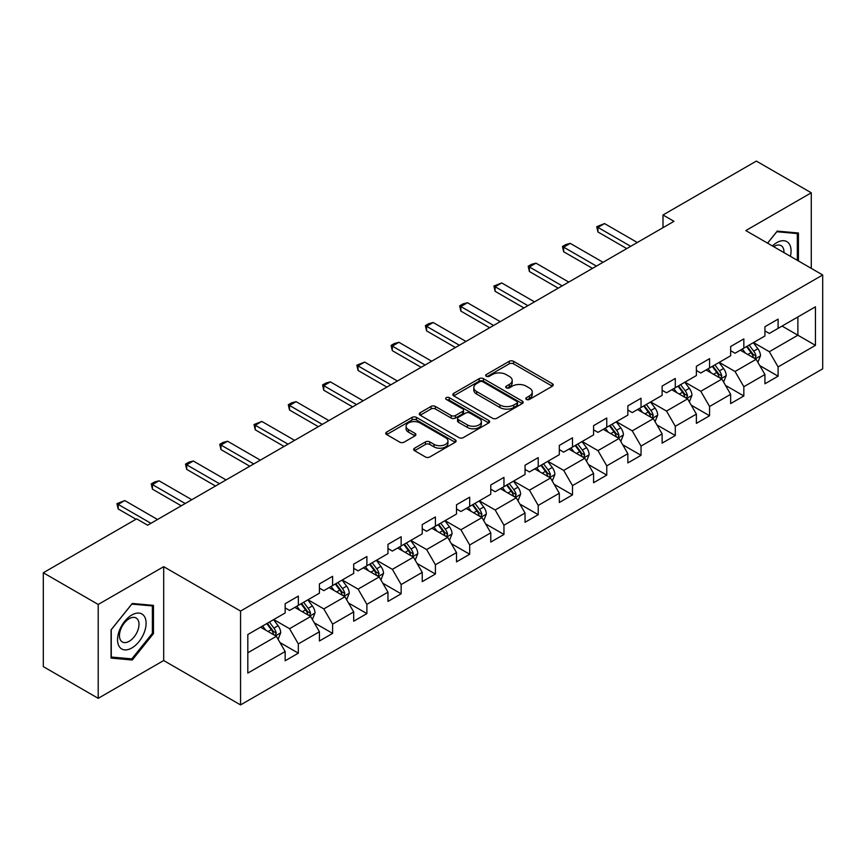 <?xml version="1.0" encoding="UTF-8"?>
<svg xmlns="http://www.w3.org/2000/svg" width="866" height="866" viewBox="0 0 866 866"><rect width="100%" height="100%" fill="white"/><g stroke="black" fill="none" stroke-linecap="round" stroke-linejoin="round"><path stroke-width="1.3" d="M526.42 399.432A2.133 1.234 0 0 0 529.44 399.432L552.356 386.204A3.053 1.764 0 0 0 553.244 384.959A3.053 1.764 0 0 0 552.356 383.714L513.538 361.306A3.053 1.764 0 0 0 509.23 361.306L486.313 374.534A2.133 1.234 0 0 0 485.696 375.4A2.133 1.234 0 0 0 486.313 376.277A2.133 1.234 0 0 0 489.333 376.277L492.299 374.556A9.753 5.629 0 0 1 506.101 374.556L509.338 376.429A9.753 5.629 0 0 1 512.196 380.412A9.753 5.629 0 0 1 509.338 384.396L506.372 386.106A2.133 1.234 0 0 0 505.744 386.983A2.133 1.234 0 0 0 506.372 387.849A2.133 1.234 0 0 0 509.392 387.849L512.358 386.139A9.753 5.629 0 0 1 526.149 386.139L529.386 388A9.753 5.629 0 0 1 532.244 391.984A9.753 5.629 0 0 1 529.386 395.968L526.42 397.689A2.133 1.234 0 0 0 525.803 398.555A2.133 1.234 0 0 0 526.42 399.432L526.42 397.689M414.565 448.198A3.053 1.764 0 0 0 413.677 449.443A3.053 1.764 0 0 0 414.565 450.688L425.455 456.977A3.053 1.764 0 0 0 429.774 456.977L455.213 442.277A3.053 1.764 0 0 0 456.111 441.032A3.053 1.764 0 0 0 455.213 439.787L416.405 417.38A3.053 1.764 0 0 0 412.086 417.38L386.647 432.069A3.053 1.764 0 0 0 385.749 433.314A3.053 1.764 0 0 0 386.647 434.559L399.8 442.158A3.053 1.764 0 0 0 404.108 442.158L414.998 435.869A3.053 1.764 0 0 0 415.897 434.624A3.053 1.764 0 0 0 414.998 433.379L408.481 429.612A8.162 4.709 0 0 1 406.089 426.288A8.162 4.709 0 0 1 411.123 421.937A8.162 4.709 0 0 1 420.01 422.954L445.568 437.709A8.162 4.709 0 0 1 447.949 441.032A8.162 4.709 0 0 1 442.916 445.384A8.162 4.709 0 0 1 434.028 444.366L429.774 441.909A3.053 1.764 0 0 0 425.455 441.909L414.565 448.198L414.565 450.688M163.685 566.678L98.215 604.468L43.3 572.762L43.3 666.614L98.215 698.321L163.685 660.531L240.564 704.913L240.564 611.06L163.685 566.678L163.685 660.531M811.28 268.373L811.28 192.793L745.81 230.583L822.7 274.977L240.564 611.06M811.28 192.793L756.354 161.087L662.999 214.984L662.999 227.671M43.3 572.762L136.666 518.864L147.642 525.207L673.986 221.328L662.999 214.984M492.516 418.256A3.053 1.764 0 0 0 496.824 418.256L522.274 403.567A3.053 1.764 0 0 0 523.161 402.322A3.053 1.764 0 0 0 522.274 401.077L483.455 378.669A3.053 1.764 0 0 0 479.147 378.669L453.708 393.359A3.053 1.764 0 0 0 452.81 394.604A3.053 1.764 0 0 0 453.708 395.849L492.516 418.256M447.116 399.886A2.133 1.234 0 0 1 449.281 400.189L449.281 397.656L488.738 420.432A3.053 1.764 0 0 1 489.636 421.677A3.053 1.764 0 0 1 488.738 422.922L463.299 437.611A3.053 1.764 0 0 1 458.991 437.611L420.172 415.204L420.172 412.714A3.053 1.764 0 0 0 419.285 413.959A3.053 1.764 0 0 0 420.172 415.204M420.172 412.714L431.062 406.425A3.053 1.764 0 0 1 435.371 406.425L451.121 415.518A3.053 1.764 0 0 0 455.429 415.518L462.65 411.35A3.053 1.764 0 0 0 463.548 410.105A3.053 1.764 0 0 0 462.65 408.86L446.261 399.399A2.133 1.234 0 0 1 445.644 398.522A2.133 1.234 0 0 1 446.953 397.386A2.133 1.234 0 0 1 449.281 397.656M240.564 704.913L822.7 368.829L822.7 274.977M279.999 642.583L298.337 653.17L298.337 643.914L319.424 631.736L319.424 640.992L332.609 633.392L332.609 624.126L353.696 611.948L353.696 621.214L366.881 613.604L366.881 604.349L387.968 592.171L387.968 601.426L401.142 593.816L401.142 584.561L422.24 572.383L422.24 581.638L435.414 574.028L435.414 564.773L456.501 552.595L456.501 561.861L469.686 554.251L469.686 544.985L490.773 532.817L490.773 542.073L503.958 534.463L503.958 525.207L525.045 513.029L525.045 522.285L538.219 514.675L538.219 505.419L559.317 493.241L559.317 502.496L572.491 494.897L572.491 485.631L593.578 473.453L593.578 482.719L606.763 475.109L606.763 465.854L627.85 453.676L627.85 462.931L641.035 455.321L641.035 446.066L662.122 433.888L662.122 443.143L675.296 435.533L675.296 426.278L696.383 414.1L696.383 423.366L709.568 415.756L709.568 406.49L730.655 394.322L730.655 403.578L743.84 395.968L743.84 386.712L764.927 374.534L764.927 383.79L778.101 376.18L778.101 366.924L815.447 345.361L815.447 306.802L797.878 316.956L797.878 335.218L815.447 345.361M298.337 653.17L285.163 660.78L285.163 651.524L247.817 673.088L247.817 634.529L285.163 612.966L285.163 603.71L298.337 596.1L298.337 605.356L319.424 593.178L319.424 583.922L332.609 576.312L332.609 585.568L353.696 573.4L353.696 564.134L366.881 556.524L366.881 565.79L387.968 553.612L387.968 544.357L401.142 536.747L401.142 546.002L422.24 533.824L422.24 524.569L435.414 516.959L435.414 526.214L456.501 514.047L456.501 504.781L469.686 497.171L469.686 506.437L490.773 494.259L490.773 485.003L503.958 477.393L503.958 486.649L525.045 474.471L525.045 465.215L538.219 457.605L538.219 466.861L559.317 454.682L559.317 445.427L572.491 437.817L572.491 447.072L593.578 434.905L593.578 425.639L606.763 418.029L606.763 427.295L627.85 415.117L627.85 405.862L641.035 398.252L641.035 407.507L662.122 395.329L662.122 386.074L675.296 378.464L675.296 387.719L696.383 375.552L696.383 366.286L709.568 358.676L709.568 367.942L730.655 355.764L730.655 346.508L743.84 338.898L743.84 348.154L764.927 335.976L764.927 326.72L778.101 319.11L778.101 328.366L815.447 306.802M294.83 607.391L310.645 616.516L289.558 628.694L273.732 619.558M285.163 607.9L289.558 610.433L298.337 605.356M289.558 628.694L298.337 643.914M310.645 616.516L319.424 631.736M329.091 587.603L344.906 596.739L323.819 608.906L308.004 599.781M319.424 588.111L323.819 590.644L332.609 585.568M323.819 608.906L332.609 624.126M344.906 596.739L353.696 611.948M363.363 567.815L379.178 576.951L358.091 589.129L342.276 579.993M353.696 568.323L358.091 570.856L366.881 565.79M358.091 589.129L366.881 604.349M379.178 576.951L387.968 592.171M397.635 548.037L413.45 557.163L392.363 569.341L376.548 560.205M387.968 548.535L392.363 551.079L401.142 546.002M392.363 569.341L401.142 584.561M413.45 557.163L422.24 572.383M431.907 528.249L447.722 537.375L426.624 549.553L410.809 540.427M422.24 528.758L426.624 531.291L435.414 526.214M426.624 549.553L435.414 564.773M447.722 537.375L456.501 552.595M466.168 508.461L481.983 517.597L460.896 529.765L445.081 520.639M456.501 508.97L460.896 511.503L469.686 506.437M460.896 529.765L469.686 544.985M481.983 517.597L490.773 532.817M500.44 488.673L516.255 497.809L495.168 509.987L479.353 500.851M490.773 489.182L495.168 491.726L503.958 486.649M495.168 509.987L503.958 525.207M516.255 497.809L525.045 513.029M534.712 468.896L550.527 478.021L529.44 490.199L513.625 481.063M525.045 469.404L529.44 471.938L538.219 466.861M529.44 490.199L538.219 505.419M550.527 478.021L559.317 493.241M568.973 449.108L584.799 458.244L563.701 470.411L547.886 461.286M559.317 449.616L563.701 452.149L572.491 447.072M563.701 470.411L572.491 485.631M584.799 458.244L593.578 473.453M603.245 429.32L619.06 438.456L597.973 450.634L582.158 441.498M593.578 429.828L597.973 432.361L606.763 427.295M597.973 450.634L606.763 465.854M619.06 438.456L627.85 453.676M637.517 409.542L653.332 418.668L632.245 430.846L616.43 421.71M627.85 410.04L632.245 412.584L641.035 407.507M632.245 430.846L641.035 446.066M653.332 418.668L662.122 433.888M671.789 389.754L687.604 398.88L666.517 411.058L650.691 401.932M662.122 390.263L666.517 392.796L675.296 387.719M666.517 411.058L675.296 426.278M687.604 398.88L696.383 414.1M706.05 369.966L721.865 379.102L700.778 391.27L684.963 382.144M696.383 370.475L700.778 373.008L709.568 367.942M700.778 391.27L709.568 406.49M721.865 379.102L730.655 394.322M740.322 350.178L756.137 359.314L735.05 371.492L719.235 362.356M730.655 350.687L735.05 353.231L743.84 348.154M735.05 371.492L743.84 386.712M756.137 359.314L764.927 374.534M782.063 326.081L797.878 335.218L769.322 351.704L753.507 342.568M764.927 330.909L769.322 333.442L778.101 328.366M769.322 351.704L778.101 366.924M98.215 604.468L98.215 698.321M247.817 652.791L276.373 636.304L260.558 627.168M276.373 636.304L285.163 651.524M759.763 365.593L778.101 376.18M725.492 385.381L743.84 395.968M691.23 405.158L709.568 415.756M656.958 424.946L675.296 435.533M622.686 444.734L641.035 455.321M588.415 464.522L606.763 475.109M554.153 484.3L572.491 494.897M519.881 504.088L538.219 514.675M485.61 523.876L503.958 534.463M451.338 543.653L469.686 554.251M417.076 563.441L435.414 574.028M382.804 583.229L401.142 593.816M348.533 603.017L366.881 613.604M314.271 622.795L332.609 633.392M798.43 260.958L798.43 232.997L777.224 231.114L767.557 243.14M111.064 658.106L132.271 660L153.466 633.631L153.466 605.366L132.271 603.472L111.064 629.842L111.064 658.106M152.373 633.003L153.466 633.631M130.03 658.712L132.271 660M527.275 399.724L529.386 398.512A9.753 5.629 0 0 0 532.244 394.528L532.244 391.984M512.196 380.412L512.196 382.945A9.753 5.629 0 0 1 509.338 386.929L507.227 388.152M552.313 386.225L513.538 363.839A3.053 1.764 0 0 0 509.23 363.839L487.168 376.569M522.23 403.588L483.455 381.202A3.053 1.764 0 0 0 479.147 381.202L453.741 395.87L453.708 393.359M516.883 403.188A2.133 1.234 0 0 0 517.511 402.322A2.133 1.234 0 0 0 516.883 401.445L482.817 381.776A2.133 1.234 0 0 0 479.796 381.776L476.668 383.584A9.753 5.629 0 0 0 473.81 387.567A9.753 5.629 0 0 0 476.668 391.551L499.953 404.996A9.753 5.629 0 0 0 513.755 404.996L516.883 403.188L516.883 405.732A2.133 1.234 0 0 0 517.511 404.855L517.511 402.322M473.81 387.567L473.81 390.111A9.753 5.629 0 0 0 476.668 394.095L476.668 391.551M516.883 405.732L513.755 407.54A9.753 5.629 0 0 1 499.953 407.54L476.668 394.095M420.216 415.225L431.062 408.969L431.062 406.425M463.548 410.105L463.548 412.638A3.053 1.764 0 0 1 462.65 413.883L455.429 418.051A3.053 1.764 0 0 1 451.121 418.051L435.371 408.969A3.053 1.764 0 0 0 431.062 408.969M449.281 400.189L488.705 422.944M467.445 424.946A8.162 4.709 0 0 0 476.343 425.964A8.162 4.709 0 0 0 481.377 421.612A8.162 4.709 0 0 0 478.985 418.289L469.978 413.093A3.053 1.764 0 0 0 465.67 413.093L458.45 417.26A3.053 1.764 0 0 0 457.551 418.505A3.053 1.764 0 0 0 458.45 419.75L467.445 424.946L467.445 427.479A8.162 4.709 0 0 0 476.343 428.508A8.162 4.709 0 0 0 481.377 424.156L481.377 421.612M457.551 418.505L457.551 421.038A3.053 1.764 0 0 0 458.45 422.283L458.45 419.75M467.445 427.479L458.45 422.283M447.949 441.032L447.949 443.576A8.162 4.709 0 0 1 442.916 447.928A8.162 4.709 0 0 1 434.028 446.899L429.774 444.442A3.053 1.764 0 0 0 425.455 444.442L414.608 450.71M406.089 426.288L406.089 428.822A8.162 4.709 0 0 0 408.481 432.156L408.481 429.612M414.998 433.379L414.998 435.869L408.481 432.156M455.17 442.31L416.405 419.923A3.053 1.764 0 0 0 412.086 419.923L386.68 434.591L386.647 432.069M757.88 362.324L760.489 355.742A8.238 4.752 -120 0 0 757.858 348.727L753.323 342.676M745.42 353.122L742.346 349.02M754.86 358.578L756.04 356.088A8.238 4.752 -120 0 0 753.691 351.141L749.155 345.079M747.087 346.27L752.121 352.992A4.189 2.425 60 0 1 752.879 354.259L756.04 356.088M746.514 346.606L751.049 352.657A8.238 4.752 60 0 1 753.409 357.615M630.708 246.312L597.93 227.39L597.93 231.958L596.717 226.686L604.522 223.58L637.3 242.502M626.757 248.596L597.93 231.958M604.522 223.58L597.93 227.39L596.717 226.686M795.962 232.781L797.326 233.571L797.326 260.32M767.601 243.162L776.791 231.731L797.326 233.571M790.387 256.314A20.189 11.659 120 0 0 786.88 241.636A20.189 11.659 120 0 0 772.418 245.944M783.947 252.601A13.824 7.978 120 0 0 781.1 245.652A13.824 7.978 120 0 0 773.652 246.658M131.827 647.974A20.189 11.659 120 0 0 146.105 623.239A20.189 11.659 120 0 0 131.827 615.001A20.189 11.659 120 0 0 117.549 639.725A20.189 11.659 120 0 0 131.827 647.974M129.229 641.273A13.824 7.978 120 0 0 138.257 629.084A13.824 7.978 120 0 0 136.135 618.01A13.824 7.978 120 0 0 129.229 618.692A13.824 7.978 120 0 0 120.201 630.881A13.824 7.978 120 0 0 122.312 641.955A13.824 7.978 120 0 0 129.229 641.273M111.292 629.647L131.827 604.1L152.373 605.929L152.373 633.317L131.827 658.874L111.292 657.034L111.249 629.625M151.009 605.15L152.373 605.929M723.608 382.101L726.217 375.519A8.238 4.752 -120 0 0 723.586 368.515L719.061 362.464M711.148 372.91L708.074 368.797M720.599 378.366L721.779 375.876A8.238 4.752 -120 0 0 719.419 370.919L714.883 364.867M712.826 366.058L717.849 372.77A4.189 2.425 60 0 1 718.618 374.047L721.779 375.876M712.253 366.394L716.777 372.445A8.238 4.752 60 0 1 719.137 377.392M689.336 401.889L691.945 395.307A8.238 4.752 -120 0 0 689.325 388.293L684.79 382.242M676.887 392.699L673.802 388.585M686.327 398.144L687.507 395.654A8.238 4.752 -120 0 0 685.147 390.707L680.611 384.656M678.554 385.846L683.577 392.558A4.189 2.425 60 0 1 684.346 393.835L687.507 395.654M677.981 386.171L682.516 392.233A8.238 4.752 60 0 1 684.865 397.18M596.436 266.1L563.658 247.167L563.658 251.735L562.456 246.474L565.747 244.569L570.25 243.368L603.028 262.29M592.485 268.373L563.658 251.735M570.25 243.368L563.658 247.167L562.456 246.474M562.164 285.877L529.397 266.955L529.397 271.523L528.184 266.263L531.475 264.357L535.978 263.156L568.756 282.078M558.213 288.161L529.397 271.523M535.978 263.156L529.397 266.955L528.184 266.263M655.064 421.677L657.684 415.095A8.238 4.752 -120 0 0 655.053 408.081L650.518 402.03M642.615 412.487L639.541 408.373M652.055 417.932L653.235 415.442A8.238 4.752 -120 0 0 650.875 410.495L646.35 404.444M644.282 405.634L649.316 412.346A4.189 2.425 60 0 1 650.074 413.612L653.235 415.442M643.709 405.959L648.244 412.01A8.238 4.752 60 0 1 650.604 416.968M620.803 441.454L623.412 434.873A8.238 4.752 -120 0 0 620.781 427.869L616.246 421.818M608.343 432.264L605.269 428.15M617.794 437.72L618.963 435.23A8.238 4.752 -120 0 0 616.614 430.272L612.078 424.221M610.01 425.412L615.044 432.134A4.189 2.425 60 0 1 615.802 433.401L618.963 435.23M609.437 425.747L613.972 431.798A8.238 4.752 60 0 1 616.332 436.745M586.531 461.242L589.14 454.661A8.238 4.752 -120 0 0 586.52 447.646L581.984 441.595M574.082 452.052L570.997 447.939M583.522 457.508L584.702 455.018A8.238 4.752 -120 0 0 582.342 450.06L577.806 444.009M575.749 445.2L580.772 451.911A4.189 2.425 60 0 1 581.541 453.189L584.702 455.018M575.176 445.535L579.7 451.587A8.238 4.752 60 0 1 582.06 456.534M527.903 305.666L495.125 286.743L495.125 291.312L493.912 286.04L501.717 282.933L534.484 301.855M523.941 307.95L495.125 291.312M501.717 282.933L495.125 286.743L493.912 286.04M493.631 325.454L460.853 306.532L460.853 311.089L459.651 305.828L462.942 303.923L467.445 302.721L500.223 321.643M489.68 327.738L460.853 311.089M467.445 302.721L460.853 306.532L459.651 305.828M459.359 345.231L426.581 326.309L426.581 330.877L425.379 325.616L428.67 323.711L433.173 322.509L465.951 341.431M455.408 347.515L426.581 330.877M433.173 322.509L426.581 326.309L425.379 325.616M425.087 365.019L392.32 346.097L392.32 350.665L391.107 345.404L394.398 343.499L398.912 342.297L431.679 361.219M421.136 367.303L392.32 350.665M398.912 342.297L392.32 346.097L391.107 345.404M390.826 384.807L358.048 365.885L358.048 370.453L356.835 365.181L364.64 362.075L397.407 380.997M386.864 387.091L358.048 370.453M364.64 362.075L358.048 365.885L356.835 365.181M356.554 404.595L323.776 385.673L323.776 390.23L322.574 384.969L325.865 383.064L330.368 381.863L363.146 400.785M352.603 406.868L323.776 390.23M330.368 381.863L323.776 385.673L322.574 384.969M322.282 424.372L289.515 405.45L289.515 410.019L288.302 404.758L291.593 402.852L296.096 401.651L328.874 420.573M318.331 426.657L289.515 410.019M296.096 401.651L289.515 405.45L288.302 404.758M288.021 444.161L255.243 425.238L255.243 429.807L254.03 424.535L261.835 421.428L294.602 440.35M284.059 446.445L255.243 429.807M261.835 421.428L255.243 425.238L254.03 424.535M253.749 463.949L220.971 445.027L220.971 449.584L219.758 444.323L223.06 442.418L227.563 441.216L260.341 460.138M249.798 466.233L220.971 449.584M227.563 441.216L220.971 445.027L219.758 444.323M552.259 481.031L554.879 474.449A8.238 4.752 -120 0 0 552.248 467.434L547.713 461.383M539.81 471.84L536.725 467.727M549.25 477.285L550.43 474.795A8.238 4.752 -120 0 0 548.07 469.848L543.534 463.797M541.477 464.988L546.511 471.699A4.189 2.425 60 0 1 547.269 472.977L550.43 474.795M540.904 465.313L545.439 471.364A8.238 4.752 60 0 1 547.788 476.322M517.987 500.819L520.607 494.237A8.238 4.752 -120 0 0 517.976 487.222L513.441 481.171M505.538 491.617L502.464 487.515M514.978 497.073L516.158 494.583A8.238 4.752 -120 0 0 513.809 489.636L509.273 483.574M507.205 484.765L512.239 491.487A4.189 2.425 60 0 1 512.997 492.754L516.158 494.583M506.632 485.101L511.167 491.152A8.238 4.752 60 0 1 513.527 496.11M483.726 520.596L486.335 514.014A8.238 4.752 -120 0 0 483.704 507.011L479.179 500.959M471.266 511.405L468.192 507.292M480.717 516.861L481.897 514.372A8.238 4.752 -120 0 0 479.537 509.414L475.001 503.363M472.933 504.553L477.967 511.265A4.189 2.425 60 0 1 478.736 512.542L481.897 514.372M472.36 504.889L476.895 510.94A8.238 4.752 60 0 1 479.255 515.887M449.454 540.384L452.063 533.802A8.238 4.752 -120 0 0 449.443 526.788L444.908 520.737M437.005 531.194L433.92 527.08M446.445 536.639L447.625 534.149A8.238 4.752 -120 0 0 445.265 529.202L440.729 523.151M438.672 524.341L443.695 531.053A4.189 2.425 60 0 1 444.464 532.33L447.625 534.149M438.099 524.666L442.634 530.728A8.238 4.752 60 0 1 444.983 535.675M415.182 560.172L417.802 553.591A8.238 4.752 -120 0 0 415.171 546.576L410.636 540.525M402.733 550.982L399.648 546.868M412.173 556.427L413.353 553.937A8.238 4.752 -120 0 0 410.993 548.99L406.468 542.939M404.4 544.129L409.434 550.841A4.189 2.425 60 0 1 410.192 552.118L413.353 553.937M403.827 544.454L408.362 550.505A8.238 4.752 60 0 1 410.722 555.463M380.921 579.96L383.53 573.368A8.238 4.752 -120 0 0 380.899 566.364L376.364 560.313M368.461 570.759L365.387 566.645M377.901 576.215L379.081 573.725A8.238 4.752 -120 0 0 376.732 568.767L372.196 562.716M370.128 563.907L375.162 570.629A4.189 2.425 60 0 1 375.92 571.896L379.081 573.725M369.555 564.242L374.09 570.293A8.238 4.752 60 0 1 376.45 575.24M346.649 599.737L349.258 593.156A8.238 4.752 -120 0 0 346.627 586.141L342.102 580.09M334.189 590.547L331.115 586.434M343.64 596.003L344.82 593.513A8.238 4.752 -120 0 0 342.46 588.555L337.924 582.504M335.867 583.695L340.89 590.406A4.189 2.425 60 0 1 341.659 591.684L344.82 593.513M335.294 584.03L339.818 590.082A8.238 4.752 60 0 1 342.178 595.029M219.477 483.726L186.699 464.804L186.699 469.372L185.497 464.111L188.788 462.206L193.291 461.004L226.069 479.926M215.526 486.01L186.699 469.372M193.291 461.004L186.699 464.804L185.497 464.111M312.377 619.526L314.986 612.944A8.238 4.752 -120 0 0 312.366 605.929L307.831 599.878M299.928 610.335L296.843 606.222M309.368 615.78L310.548 613.29A8.238 4.752 -120 0 0 308.188 608.343L303.652 602.292M301.595 603.483L306.618 610.194A4.189 2.425 60 0 1 307.387 611.472L310.548 613.29M301.022 603.808L305.557 609.859A8.238 4.752 60 0 1 307.906 614.817M185.205 503.514L152.438 484.592L152.438 489.16L151.225 483.899L154.516 481.994L159.019 480.792L191.797 499.714M181.254 505.798L152.438 489.16M159.019 480.792L152.438 484.592L151.225 483.899M278.105 639.314L280.725 632.732A8.238 4.752 -120 0 0 278.094 625.717L273.559 619.666M265.656 630.112L262.582 626.01M275.096 635.568L276.276 633.078A8.238 4.752 -120 0 0 273.916 628.131L269.391 622.069M267.323 623.26L272.357 629.983A4.189 2.425 60 0 1 273.115 631.249L276.276 633.078M266.75 623.596L271.285 629.647A8.238 4.752 60 0 1 273.645 634.605M150.944 523.302L118.166 504.38L118.166 508.948L116.953 503.676L124.758 500.57L157.525 519.492M136.005 519.243L118.166 508.948M124.758 500.57L118.166 504.38L116.953 503.676M529.386 398.512L529.386 395.968M506.372 387.849L506.372 386.106M509.338 386.929L509.338 384.396M486.313 376.277L486.313 374.534M509.23 363.839L509.23 361.306M513.538 363.839L513.538 361.306M552.356 386.204L552.356 383.714M479.147 381.202L479.147 378.669M483.455 381.202L483.455 378.669M522.274 403.567L522.274 401.077M499.953 407.54L499.953 404.996M513.755 407.54L513.755 404.996M435.371 408.969L435.371 406.425M451.121 418.051L451.121 415.518M455.429 418.051L455.429 415.518M462.65 413.883L462.65 411.35M488.738 422.922L488.738 420.432M425.455 444.442L425.455 441.909M429.774 444.442L429.774 441.909M434.028 446.899L434.028 444.366M412.086 419.923L412.086 417.38M416.405 419.923L416.405 417.38M455.213 442.277L455.213 439.787M755.325 358.849L760.435 355.894M753.691 351.141L757.858 348.727M747.834 354.519L751.049 352.657M721.053 378.626L726.163 375.682M719.419 370.919L723.586 368.515M713.562 374.307L716.777 372.445M686.792 398.414L691.891 395.47M685.147 390.707L689.325 388.293M679.29 394.084L682.516 392.233M652.52 418.202L657.63 415.247M650.875 410.495L655.053 408.081M645.029 413.872L648.244 412.01M618.248 437.98L623.358 435.035M616.614 430.272L620.781 427.869M610.757 433.66L613.972 431.798M583.976 457.768L589.086 454.823M582.342 450.06L586.52 447.646M576.485 453.438L579.7 451.587M549.715 477.556L554.825 474.6M548.07 469.848L552.248 467.434M542.213 473.226L545.439 471.364M515.443 497.344L520.553 494.389M513.809 489.636L517.976 487.222M507.952 493.014L511.167 491.152M481.171 517.121L486.281 514.177M479.537 509.414L483.704 507.011M473.68 512.802L476.895 510.94M446.91 536.909L452.009 533.965M445.265 529.202L449.443 526.788M439.408 532.579L442.634 530.728M412.638 556.697L417.748 553.742M410.993 548.99L415.171 546.576M405.136 552.367L408.362 550.505M378.366 576.475L383.476 573.53M376.732 568.767L380.899 566.364M370.875 572.155L374.09 570.293M344.094 596.263L349.204 593.318M342.46 588.555L346.627 586.141M336.603 591.933L339.818 590.082M309.833 616.051L314.932 613.106M308.188 608.343L312.366 605.929M302.331 611.721L305.557 609.859M275.561 635.839L280.671 632.884M273.916 628.131L278.094 625.717M268.07 631.509L271.285 629.647"/></g></svg>
